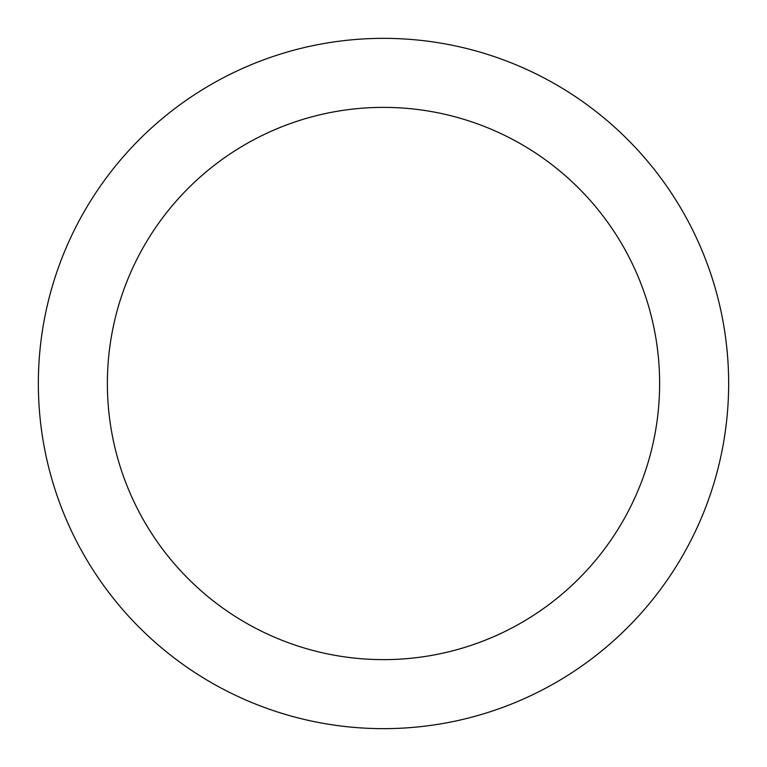 <?xml version="1.0" encoding="UTF-8"?>
<svg xmlns="http://www.w3.org/2000/svg" width="767" height="767" viewBox="0 0 767 767"><rect width="100%" height="100%" fill="white"/><g stroke="black" fill="none" stroke-linecap="round" stroke-linejoin="round"><path stroke-width="1.15" d="M383.5 38.35A345.15 345.15 0 0 1 682.409 556.075A345.15 345.15 0 0 1 84.591 556.075A345.15 345.15 0 0 1 383.5 38.35M383.5 107.38A276.12 276.12 0 0 1 622.631 521.56A276.12 276.12 0 0 1 144.369 521.56A276.12 276.12 0 0 1 383.5 107.38"/></g></svg>
